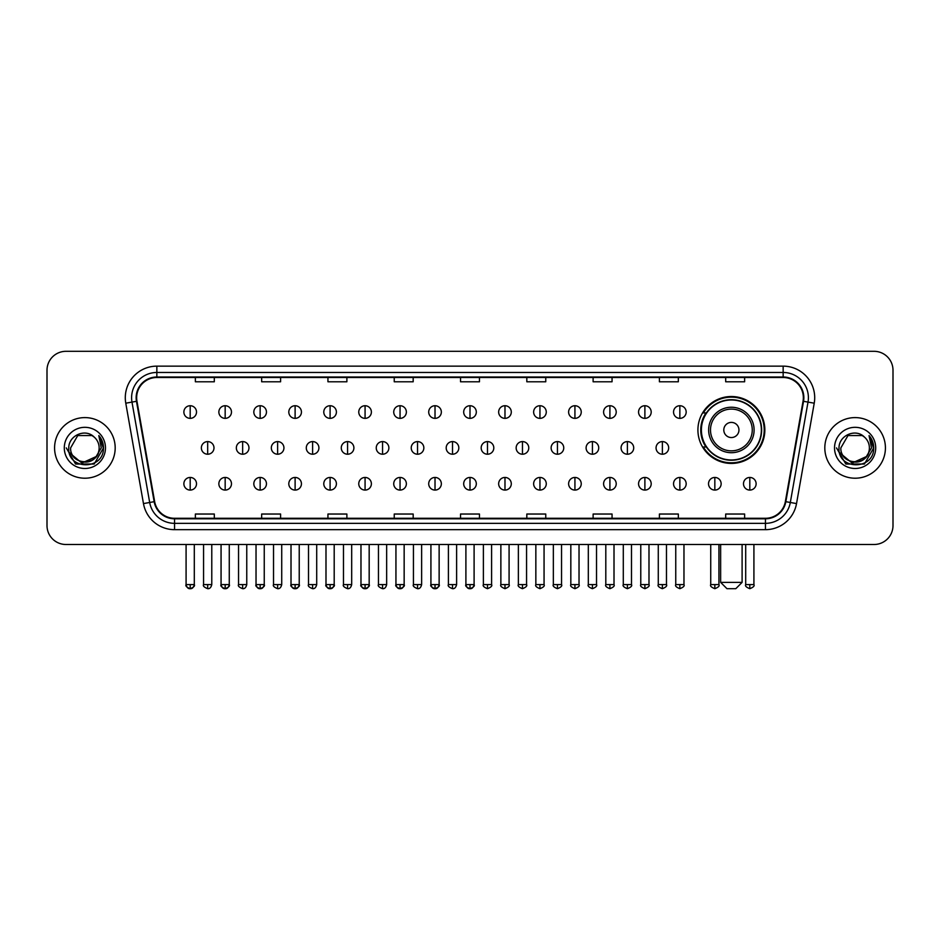 <?xml version="1.0" encoding="UTF-8"?>
<svg xmlns="http://www.w3.org/2000/svg" width="940" height="940" viewBox="0 0 940 940"><rect width="100%" height="100%" fill="white"/><g stroke="black" fill="none" stroke-linecap="round" stroke-linejoin="round"><path stroke-width="1.41" d="M697.915 429.968A33.464 33.464 0 0 0 731.379 463.432A33.464 33.464 0 0 0 764.843 429.968A33.464 33.464 0 0 0 731.379 396.515A33.464 33.464 0 0 0 697.915 429.968M705.94 447.017A30.62 30.62 0 0 1 705.94 412.93M47 370.243L47 525.554A18.941 18.941 0 0 0 65.941 544.495L874.059 544.495A18.941 18.941 0 0 0 893 525.554L893 370.243A18.941 18.941 0 0 0 874.059 351.313L65.941 351.313A18.941 18.941 0 0 0 47 370.243L47 525.554M54.579 447.898A30.303 30.303 0 0 0 84.882 478.213A30.303 30.303 0 0 0 115.185 447.898A30.303 30.303 0 0 0 84.882 417.595A30.303 30.303 0 0 0 54.579 447.898A30.303 30.303 0 0 0 84.882 478.213A30.303 30.303 0 0 0 115.185 447.898A30.303 30.303 0 0 0 84.882 417.595A30.303 30.303 0 0 0 54.579 447.898M824.815 447.898A30.303 30.303 0 0 0 855.118 478.213A30.303 30.303 0 0 0 885.421 447.898A30.303 30.303 0 0 0 855.118 417.595A30.303 30.303 0 0 0 824.815 447.898A30.303 30.303 0 0 0 855.118 478.213A30.303 30.303 0 0 0 885.421 447.898A30.303 30.303 0 0 0 855.118 417.595A30.303 30.303 0 0 0 824.815 447.898M136.653 397.714A20.198 20.198 0 0 1 156.851 377.504L783.149 377.504A20.198 20.198 0 0 1 803.042 401.215L785.346 501.608A20.198 20.198 0 0 1 765.442 518.293L174.558 518.293A20.198 20.198 0 0 1 154.654 501.608L136.958 401.215A20.198 20.198 0 0 1 136.653 397.714M136.147 397.714A20.704 20.704 0 0 0 136.465 401.31L154.16 501.69A20.704 20.704 0 0 0 174.558 518.798L765.442 518.798A20.704 20.704 0 0 0 785.84 501.69L803.536 401.31A20.704 20.704 0 0 0 783.149 376.999L156.851 376.999A20.704 20.704 0 0 0 136.147 397.714M125.772 403.19A31.572 31.572 0 0 1 156.851 366.142L783.149 366.142A31.572 31.572 0 0 1 814.228 403.19L796.533 503.582A31.572 31.572 0 0 1 765.442 529.667L174.558 529.667A31.572 31.572 0 0 1 143.468 503.582L125.772 403.19L131.988 402.097A25.251 25.251 0 0 1 156.851 372.463L783.149 372.463A25.251 25.251 0 0 1 808.012 402.097L790.317 502.477A25.251 25.251 0 0 1 765.442 523.345L174.558 523.345A25.251 25.251 0 0 1 149.683 502.477L131.988 402.097A25.251 25.251 0 0 1 131.6 397.714M874.059 351.313L65.941 351.313M65.941 544.495L874.059 544.495M893 525.554L893 370.243M785.84 501.69L790.317 502.477L808.012 402.097L814.228 403.19M460.53 377.504L460.53 381.781L479.471 381.781L479.471 377.504M394.236 377.504L394.236 381.781L413.177 381.781L413.177 377.504M327.943 377.504L327.943 381.781L346.884 381.781L346.884 377.504M261.661 377.504L261.661 381.781L280.602 381.781L280.602 377.504M195.367 377.504L195.367 381.781L214.308 381.781L214.308 377.504M526.823 377.504L526.823 381.781L545.764 381.781L545.764 377.504M593.116 377.504L593.116 381.781L612.058 381.781L612.058 377.504M659.398 377.504L659.398 381.781L678.339 381.781L678.339 377.504M725.692 377.504L725.692 381.781L744.633 381.781L744.633 377.504M479.471 518.293L479.471 514.027L460.53 514.027L460.53 518.293M413.177 518.293L413.177 514.027L394.236 514.027L394.236 518.293M346.884 518.293L346.884 514.027L327.943 514.027L327.943 518.293M280.602 518.293L280.602 514.027L261.661 514.027L261.661 518.293M214.308 518.293L214.308 514.027L195.367 514.027L195.367 518.293M545.764 518.293L545.764 514.027L526.823 514.027L526.823 518.293M612.058 518.293L612.058 514.027L593.116 514.027L593.116 518.293M678.339 518.293L678.339 514.027L659.398 514.027L659.398 518.293M744.633 518.293L744.633 514.027L725.692 514.027L725.692 518.293M99.147 447.898C100.028 466.311 69.736 466.311 70.618 447.898L77.75 435.549L92.014 435.549L94.223 437.123C85.469 427.947 68.608 435.502 68.773 447.898C67.163 469.93 102.883 470.505 103.459 448.968L103.494 447.898C103.435 443.222 101.884 439.109 98.817 435.572L101.273 447.898L95.81 457.075A14.265 14.265 0 0 0 99.147 447.898C100.028 466.311 69.736 466.311 70.618 447.898L77.75 435.549L92.014 435.549L94.223 437.123A14.265 14.265 0 0 1 99.147 447.898C100.028 466.311 69.736 466.311 70.618 447.898C69.865 460.764 88.242 467.309 95.81 457.075M96.726 456.311L81.839 463.056L69.219 452.528M64.296 447.898A20.586 20.586 0 0 0 84.882 468.484A20.586 20.586 0 0 0 105.468 447.898A20.586 20.586 0 0 0 84.882 427.324A20.586 20.586 0 0 0 64.296 447.898M98.817 435.572L103.482 448.439L102.613 442.27L103.482 448.439L102.613 442.27L103.482 448.439L98.959 435.725L103.482 448.439L98.959 435.725L103.494 447.898L94.188 464.019L75.576 464.019L66.27 447.898M98.959 435.725L103.482 448.451M735.797 588.687L726.961 588.687L720.639 582.377L742.107 582.377L735.797 588.687M738.957 429.968A7.579 7.579 0 0 0 731.379 422.401A7.579 7.579 0 0 0 723.8 429.968A7.579 7.579 0 0 0 731.379 437.547A7.579 7.579 0 0 0 738.957 429.968M754.103 429.968A22.724 22.724 0 0 0 731.379 407.243A22.724 22.724 0 0 0 708.643 429.968A22.724 22.724 0 0 0 731.379 452.704A22.724 22.724 0 0 0 754.103 429.968A22.724 22.724 0 0 1 731.379 452.704A22.724 22.724 0 0 1 708.643 429.968M761.365 429.968A29.986 29.986 0 0 0 731.379 399.982A29.986 29.986 0 0 0 701.393 429.968A29.986 29.986 0 0 0 731.379 459.966A29.986 29.986 0 0 0 761.365 429.968M764.208 429.968A32.83 32.83 0 0 1 703.32 447.017L706.363 447.017A30.268 30.268 0 0 0 751.401 452.669A30.268 30.268 0 0 0 751.401 407.279A30.268 30.268 0 0 0 706.363 412.93L703.32 412.93A32.83 32.83 0 0 1 764.208 429.968M190.186 405.728A6.31 6.31 0 0 0 183.876 412.037A6.31 6.31 0 0 0 190.186 418.359A6.31 6.31 0 0 0 196.507 412.037A6.31 6.31 0 0 0 190.186 405.728L190.186 418.359A6.31 6.31 0 0 0 196.507 412.037A6.31 6.31 0 0 0 190.186 405.728M225.165 405.728A6.31 6.31 0 0 0 218.856 412.037A6.31 6.31 0 0 0 225.165 418.359A6.31 6.31 0 0 0 231.475 412.037A6.31 6.31 0 0 0 225.165 405.728L225.165 418.359A6.31 6.31 0 0 0 231.475 412.037A6.31 6.31 0 0 0 225.165 405.728M260.145 405.728A6.31 6.31 0 0 0 253.824 412.037A6.31 6.31 0 0 0 260.145 418.359A6.31 6.31 0 0 0 266.455 412.037A6.31 6.31 0 0 0 260.145 405.728L260.145 418.359A6.31 6.31 0 0 0 266.455 412.037A6.31 6.31 0 0 0 260.145 405.728M295.113 405.728A6.31 6.31 0 0 0 288.803 412.037A6.31 6.31 0 0 0 295.113 418.359A6.31 6.31 0 0 0 301.435 412.037A6.31 6.31 0 0 0 295.113 405.728L295.113 418.359A6.31 6.31 0 0 0 301.435 412.037A6.31 6.31 0 0 0 295.113 405.728M330.093 405.728A6.31 6.31 0 0 0 323.783 412.037A6.31 6.31 0 0 0 330.093 418.359A6.31 6.31 0 0 0 336.403 412.037A6.31 6.31 0 0 0 330.093 405.728L330.093 418.359A6.31 6.31 0 0 0 336.403 412.037A6.31 6.31 0 0 0 330.093 405.728M365.072 405.728A6.31 6.31 0 0 0 358.763 412.037A6.31 6.31 0 0 0 365.072 418.359A6.31 6.31 0 0 0 371.382 412.037A6.31 6.31 0 0 0 365.072 405.728L365.072 418.359A6.31 6.31 0 0 0 371.382 412.037A6.31 6.31 0 0 0 365.072 405.728M400.052 405.728A6.31 6.31 0 0 0 393.731 412.037A6.31 6.31 0 0 0 400.052 418.359A6.31 6.31 0 0 0 406.362 412.037A6.31 6.31 0 0 0 400.052 405.728L400.052 418.359A6.31 6.31 0 0 0 406.362 412.037A6.31 6.31 0 0 0 400.052 405.728M435.02 405.728A6.31 6.31 0 0 0 428.711 412.037A6.31 6.31 0 0 0 435.02 418.359A6.31 6.31 0 0 0 441.342 412.037A6.31 6.31 0 0 0 435.02 405.728L435.02 418.359A6.31 6.31 0 0 0 441.342 412.037A6.31 6.31 0 0 0 435.02 405.728M470 405.728A6.31 6.31 0 0 0 463.69 412.037A6.31 6.31 0 0 0 470 418.359A6.31 6.31 0 0 0 476.31 412.037A6.31 6.31 0 0 0 470 405.728L470 418.359A6.31 6.31 0 0 0 476.31 412.037A6.31 6.31 0 0 0 470 405.728M504.98 405.728A6.31 6.31 0 0 0 498.658 412.037A6.31 6.31 0 0 0 504.98 418.359A6.31 6.31 0 0 0 511.289 412.037A6.31 6.31 0 0 0 504.98 405.728L504.98 418.359A6.31 6.31 0 0 0 511.289 412.037A6.31 6.31 0 0 0 504.98 405.728M539.948 405.728A6.31 6.31 0 0 0 533.638 412.037A6.31 6.31 0 0 0 539.948 418.359A6.31 6.31 0 0 0 546.269 412.037A6.31 6.31 0 0 0 539.948 405.728L539.948 418.359A6.31 6.31 0 0 0 546.269 412.037A6.31 6.31 0 0 0 539.948 405.728M574.928 405.728A6.31 6.31 0 0 0 568.618 412.037A6.31 6.31 0 0 0 574.928 418.359A6.31 6.31 0 0 0 581.237 412.037A6.31 6.31 0 0 0 574.928 405.728L574.928 418.359A6.31 6.31 0 0 0 581.237 412.037A6.31 6.31 0 0 0 574.928 405.728M609.907 405.728A6.31 6.31 0 0 0 603.598 412.037A6.31 6.31 0 0 0 609.907 418.359A6.31 6.31 0 0 0 616.217 412.037A6.31 6.31 0 0 0 609.907 405.728L609.907 418.359A6.31 6.31 0 0 0 616.217 412.037A6.31 6.31 0 0 0 609.907 405.728M644.887 405.728A6.31 6.31 0 0 0 638.566 412.037A6.31 6.31 0 0 0 644.887 418.359A6.31 6.31 0 0 0 651.197 412.037A6.31 6.31 0 0 0 644.887 405.728L644.887 418.359A6.31 6.31 0 0 0 651.197 412.037A6.31 6.31 0 0 0 644.887 405.728M679.855 405.728A6.31 6.31 0 0 0 673.545 412.037A6.31 6.31 0 0 0 679.855 418.359A6.31 6.31 0 0 0 686.177 412.037A6.31 6.31 0 0 0 679.855 405.728L679.855 418.359A6.31 6.31 0 0 0 686.177 412.037A6.31 6.31 0 0 0 679.855 405.728M207.681 441.589A6.31 6.31 0 0 0 201.36 447.898A6.31 6.31 0 0 0 207.681 454.22A6.31 6.31 0 0 0 213.991 447.898A6.31 6.31 0 0 0 207.681 441.589L207.681 454.22A6.31 6.31 0 0 0 213.991 447.898A6.31 6.31 0 0 0 207.681 441.589M242.649 441.589A6.31 6.31 0 0 0 236.339 447.898A6.31 6.31 0 0 0 242.649 454.22A6.31 6.31 0 0 0 248.971 447.898A6.31 6.31 0 0 0 242.649 441.589L242.649 454.22A6.31 6.31 0 0 0 248.971 447.898A6.31 6.31 0 0 0 242.649 441.589M277.629 441.589A6.31 6.31 0 0 0 271.319 447.898A6.31 6.31 0 0 0 277.629 454.22A6.31 6.31 0 0 0 283.939 447.898A6.31 6.31 0 0 0 277.629 441.589L277.629 454.22A6.31 6.31 0 0 0 283.939 447.898A6.31 6.31 0 0 0 277.629 441.589M312.609 441.589A6.31 6.31 0 0 0 306.287 447.898A6.31 6.31 0 0 0 312.609 454.22A6.31 6.31 0 0 0 318.919 447.898A6.31 6.31 0 0 0 312.609 441.589L312.609 454.22A6.31 6.31 0 0 0 318.919 447.898A6.31 6.31 0 0 0 312.609 441.589M347.577 441.589A6.31 6.31 0 0 0 341.267 447.898A6.31 6.31 0 0 0 347.577 454.22A6.31 6.31 0 0 0 353.898 447.898A6.31 6.31 0 0 0 347.577 441.589L347.577 454.22A6.31 6.31 0 0 0 353.898 447.898A6.31 6.31 0 0 0 347.577 441.589M382.556 441.589A6.31 6.31 0 0 0 376.247 447.898A6.31 6.31 0 0 0 382.556 454.22A6.31 6.31 0 0 0 388.878 447.898A6.31 6.31 0 0 0 382.556 441.589L382.556 454.22A6.31 6.31 0 0 0 388.878 447.898A6.31 6.31 0 0 0 382.556 441.589M417.536 441.589A6.31 6.31 0 0 0 411.227 447.898A6.31 6.31 0 0 0 417.536 454.22A6.31 6.31 0 0 0 423.846 447.898A6.31 6.31 0 0 0 417.536 441.589L417.536 454.22A6.31 6.31 0 0 0 423.846 447.898A6.31 6.31 0 0 0 417.536 441.589M452.516 441.589A6.31 6.31 0 0 0 446.195 447.898A6.31 6.31 0 0 0 452.516 454.22A6.31 6.31 0 0 0 458.826 447.898A6.31 6.31 0 0 0 452.516 441.589L452.516 454.22A6.31 6.31 0 0 0 458.826 447.898A6.31 6.31 0 0 0 452.516 441.589M487.484 441.589A6.31 6.31 0 0 0 481.174 447.898A6.31 6.31 0 0 0 487.484 454.22A6.31 6.31 0 0 0 493.805 447.898A6.31 6.31 0 0 0 487.484 441.589L487.484 454.22A6.31 6.31 0 0 0 493.805 447.898A6.31 6.31 0 0 0 487.484 441.589M522.464 441.589A6.31 6.31 0 0 0 516.154 447.898A6.31 6.31 0 0 0 522.464 454.22A6.31 6.31 0 0 0 528.774 447.898A6.31 6.31 0 0 0 522.464 441.589L522.464 454.22A6.31 6.31 0 0 0 528.774 447.898A6.31 6.31 0 0 0 522.464 441.589M557.444 441.589A6.31 6.31 0 0 0 551.122 447.898A6.31 6.31 0 0 0 557.444 454.22A6.31 6.31 0 0 0 563.753 447.898A6.31 6.31 0 0 0 557.444 441.589L557.444 454.22A6.31 6.31 0 0 0 563.753 447.898A6.31 6.31 0 0 0 557.444 441.589M592.423 441.589A6.31 6.31 0 0 0 586.102 447.898A6.31 6.31 0 0 0 592.423 454.22A6.31 6.31 0 0 0 598.733 447.898A6.31 6.31 0 0 0 592.423 441.589L592.423 454.22A6.31 6.31 0 0 0 598.733 447.898A6.31 6.31 0 0 0 592.423 441.589M627.391 441.589A6.31 6.31 0 0 0 621.082 447.898A6.31 6.31 0 0 0 627.391 454.22A6.31 6.31 0 0 0 633.713 447.898A6.31 6.31 0 0 0 627.391 441.589L627.391 454.22A6.31 6.31 0 0 0 633.713 447.898A6.31 6.31 0 0 0 627.391 441.589M662.371 441.589A6.31 6.31 0 0 0 656.061 447.898A6.31 6.31 0 0 0 662.371 454.22A6.31 6.31 0 0 0 668.681 447.898A6.31 6.31 0 0 0 662.371 441.589L662.371 454.22A6.31 6.31 0 0 0 668.681 447.898A6.31 6.31 0 0 0 662.371 441.589M190.186 477.45A6.31 6.31 0 0 0 183.876 483.759A6.31 6.31 0 0 0 190.186 490.081A6.31 6.31 0 0 0 196.507 483.759A6.31 6.31 0 0 0 190.186 477.45L190.186 490.081A6.31 6.31 0 0 0 196.507 483.759A6.31 6.31 0 0 0 190.186 477.45M225.165 477.45A6.31 6.31 0 0 0 218.856 483.759A6.31 6.31 0 0 0 225.165 490.081A6.31 6.31 0 0 0 231.475 483.759A6.31 6.31 0 0 0 225.165 477.45L225.165 490.081A6.31 6.31 0 0 0 231.475 483.759A6.31 6.31 0 0 0 225.165 477.45M260.145 477.45A6.31 6.31 0 0 0 253.824 483.759A6.31 6.31 0 0 0 260.145 490.081A6.31 6.31 0 0 0 266.455 483.759A6.31 6.31 0 0 0 260.145 477.45L260.145 490.081A6.31 6.31 0 0 0 266.455 483.759A6.31 6.31 0 0 0 260.145 477.45M295.113 477.45A6.31 6.31 0 0 0 288.803 483.759A6.31 6.31 0 0 0 295.113 490.081A6.31 6.31 0 0 0 301.435 483.759A6.31 6.31 0 0 0 295.113 477.45L295.113 490.081A6.31 6.31 0 0 0 301.435 483.759A6.31 6.31 0 0 0 295.113 477.45M330.093 477.45A6.31 6.31 0 0 0 323.783 483.759A6.31 6.31 0 0 0 330.093 490.081A6.31 6.31 0 0 0 336.403 483.759A6.31 6.31 0 0 0 330.093 477.45L330.093 490.081A6.31 6.31 0 0 0 336.403 483.759A6.31 6.31 0 0 0 330.093 477.45M365.072 477.45A6.31 6.31 0 0 0 358.763 483.759A6.31 6.31 0 0 0 365.072 490.081A6.31 6.31 0 0 0 371.382 483.759A6.31 6.31 0 0 0 365.072 477.45L365.072 490.081A6.31 6.31 0 0 0 371.382 483.759A6.31 6.31 0 0 0 365.072 477.45M400.052 477.45A6.31 6.31 0 0 0 393.731 483.759A6.31 6.31 0 0 0 400.052 490.081A6.31 6.31 0 0 0 406.362 483.759A6.31 6.31 0 0 0 400.052 477.45L400.052 490.081A6.31 6.31 0 0 0 406.362 483.759A6.31 6.31 0 0 0 400.052 477.45M435.02 477.45A6.31 6.31 0 0 0 428.711 483.759A6.31 6.31 0 0 0 435.02 490.081A6.31 6.31 0 0 0 441.342 483.759A6.31 6.31 0 0 0 435.02 477.45L435.02 490.081A6.31 6.31 0 0 0 441.342 483.759A6.31 6.31 0 0 0 435.02 477.45M470 477.45A6.31 6.31 0 0 0 463.69 483.759A6.31 6.31 0 0 0 470 490.081A6.31 6.31 0 0 0 476.31 483.759A6.31 6.31 0 0 0 470 477.45L470 490.081A6.31 6.31 0 0 0 476.31 483.759A6.31 6.31 0 0 0 470 477.45M504.98 477.45A6.31 6.31 0 0 0 498.658 483.759A6.31 6.31 0 0 0 504.98 490.081A6.31 6.31 0 0 0 511.289 483.759A6.31 6.31 0 0 0 504.98 477.45L504.98 490.081A6.31 6.31 0 0 0 511.289 483.759A6.31 6.31 0 0 0 504.98 477.45M539.948 477.45A6.31 6.31 0 0 0 533.638 483.759A6.31 6.31 0 0 0 539.948 490.081A6.31 6.31 0 0 0 546.269 483.759A6.31 6.31 0 0 0 539.948 477.45L539.948 490.081A6.31 6.31 0 0 0 546.269 483.759A6.31 6.31 0 0 0 539.948 477.45M574.928 477.45A6.31 6.31 0 0 0 568.618 483.759A6.31 6.31 0 0 0 574.928 490.081A6.31 6.31 0 0 0 581.237 483.759A6.31 6.31 0 0 0 574.928 477.45L574.928 490.081A6.31 6.31 0 0 0 581.237 483.759A6.31 6.31 0 0 0 574.928 477.45M609.907 477.45A6.31 6.31 0 0 0 603.598 483.759A6.31 6.31 0 0 0 609.907 490.081A6.31 6.31 0 0 0 616.217 483.759A6.31 6.31 0 0 0 609.907 477.45L609.907 490.081A6.31 6.31 0 0 0 616.217 483.759A6.31 6.31 0 0 0 609.907 477.45M644.887 477.45A6.31 6.31 0 0 0 638.566 483.759A6.31 6.31 0 0 0 644.887 490.081A6.31 6.31 0 0 0 651.197 483.759A6.31 6.31 0 0 0 644.887 477.45L644.887 490.081A6.31 6.31 0 0 0 651.197 483.759A6.31 6.31 0 0 0 644.887 477.45M679.855 477.45A6.31 6.31 0 0 0 673.545 483.759A6.31 6.31 0 0 0 679.855 490.081A6.31 6.31 0 0 0 686.177 483.759A6.31 6.31 0 0 0 679.855 477.45L679.855 490.081A6.31 6.31 0 0 0 686.177 483.759A6.31 6.31 0 0 0 679.855 477.45M714.835 477.45A6.31 6.31 0 0 0 708.525 483.759A6.31 6.31 0 0 0 714.835 490.081A6.31 6.31 0 0 0 721.144 483.759A6.31 6.31 0 0 0 714.835 477.45L714.835 490.081A6.31 6.31 0 0 0 721.144 483.759A6.31 6.31 0 0 0 714.835 477.45M749.815 477.45A6.31 6.31 0 0 0 743.493 483.759A6.31 6.31 0 0 0 749.815 490.081A6.31 6.31 0 0 0 756.124 483.759A6.31 6.31 0 0 0 749.815 477.45L749.815 490.081A6.31 6.31 0 0 0 756.124 483.759A6.31 6.31 0 0 0 749.815 477.45M869.383 447.898C870.264 466.311 839.972 466.311 840.854 447.898L847.986 435.549L862.25 435.549L864.471 437.123C855.706 427.947 838.856 435.502 839.009 447.898C837.411 469.93 873.119 470.505 873.695 448.968L873.73 447.898C873.671 443.222 872.12 439.109 869.053 435.572L871.521 447.898L866.057 457.075A14.265 14.265 0 0 0 869.383 447.898C870.264 466.311 839.972 466.311 840.854 447.898C839.972 466.311 870.264 466.311 869.383 447.898A14.265 14.265 0 0 0 864.471 437.123M866.057 457.075C858.479 467.309 840.113 460.764 840.854 447.898M866.962 456.311L852.075 463.056L839.455 452.528M834.532 447.898A20.586 20.586 0 0 0 855.118 468.484A20.586 20.586 0 0 0 875.704 447.898A20.586 20.586 0 0 0 855.118 427.324A20.586 20.586 0 0 0 834.532 447.898M869.053 435.572L873.718 448.439L872.849 442.27L873.718 448.439L872.849 442.27L873.718 448.439L869.195 435.725L873.718 448.439L869.195 435.725L873.73 447.898L864.424 464.019L845.812 464.019L836.506 447.898M869.195 435.725L873.718 448.451M783.149 366.142L783.149 376.999M131.988 402.097L136.465 401.31M174.558 529.667L174.558 518.798M765.442 518.798L765.442 529.667M143.468 503.582L154.16 501.69M803.536 401.31L808.012 402.097M156.851 366.142L156.851 376.999M790.317 502.477L796.533 503.582M752.259 429.968A20.88 20.88 0 0 0 731.379 409.088A20.88 20.88 0 0 0 710.499 429.968A20.88 20.88 0 0 0 731.379 450.848A20.88 20.88 0 0 0 752.259 429.968M207.681 584.586L203.569 584.586C202.746 585.902 204.109 587.265 207.681 588.687L207.681 584.586L211.782 584.586L211.782 544.495M242.649 584.586L238.549 584.586C237.714 585.902 239.089 587.265 242.649 588.687L242.649 584.586L246.762 584.586L246.762 544.495M277.629 584.586L273.528 584.586C272.694 585.902 274.057 587.265 277.629 588.687L277.629 584.586L281.73 584.586L281.73 544.495M312.609 584.586L308.508 584.586C307.674 585.902 309.037 587.265 312.609 588.687L312.609 584.586L316.71 584.586L316.71 544.495M347.577 584.586L343.476 584.586C342.642 585.902 344.017 587.265 347.577 588.687L347.577 584.586L351.689 584.586L351.689 544.495M382.556 584.586L378.456 584.586C377.622 585.902 378.996 587.265 382.556 588.687L382.556 584.586L386.657 584.586L386.657 544.495M417.536 584.586L413.436 584.586C412.601 585.902 413.964 587.265 417.536 588.687L417.536 584.586L421.637 584.586L421.637 544.495M452.516 584.586L448.404 584.586C447.581 585.902 448.944 587.265 452.516 588.687L452.516 584.586L456.617 584.586L456.617 544.495M487.484 584.586L483.383 584.586C482.549 585.902 483.924 587.265 487.484 588.687L487.484 584.586L491.596 584.586L491.596 544.495M522.464 584.586L518.363 584.586C517.529 585.902 518.892 587.265 522.464 588.687L522.464 584.586L526.564 584.586L526.564 544.495M557.444 584.586L553.343 584.586C552.509 585.902 553.871 587.265 557.444 588.687L557.444 584.586L561.544 584.586L561.544 544.495M592.423 584.586L588.311 584.586C587.476 585.902 588.851 587.265 592.423 588.687L592.423 584.586L596.524 584.586L596.524 544.495M627.391 584.586L623.291 584.586C622.456 585.902 623.831 587.265 627.391 588.687L627.391 584.586L631.492 584.586L631.492 544.495M662.371 584.586L658.27 584.586C657.436 585.902 658.799 587.265 662.371 588.687L662.371 584.586L666.472 584.586L666.472 544.495M190.186 584.586L186.085 584.586C185.251 585.902 186.625 587.265 190.186 588.687L190.186 584.586L194.298 584.586C195.121 585.902 193.758 587.265 190.186 588.687C188.165 588.887 186.802 587.512 186.085 584.586L186.085 544.495M225.165 584.586L221.064 584.586C220.23 585.902 221.593 587.265 225.165 588.687L225.165 584.586L229.266 584.586C230.1 585.902 228.737 587.265 225.165 588.687C223.144 588.887 221.781 587.512 221.064 584.586L221.064 544.495M260.145 584.586L256.033 584.586C255.21 585.902 256.573 587.265 260.145 588.687L260.145 584.586L264.246 584.586C265.08 585.902 263.705 587.265 260.145 588.687C258.124 588.887 256.749 587.512 256.033 584.586L256.033 544.495M295.113 584.586L291.012 584.586C290.178 585.902 291.553 587.265 295.113 588.687L295.113 584.586L299.226 584.586C300.06 585.902 298.685 587.265 295.113 588.687C293.104 588.887 291.729 587.512 291.012 584.586L291.012 544.495L291.012 584.586M330.093 584.586L325.992 584.586C325.158 585.902 326.521 587.265 330.093 588.687L330.093 584.586L334.194 584.586C335.028 585.902 333.665 587.265 330.093 588.687C328.072 588.887 326.709 587.512 325.992 584.586L325.992 544.495M365.072 584.586L360.972 584.586C360.137 585.902 361.501 587.265 365.072 588.687L365.072 584.586L369.173 584.586C370.007 585.902 368.645 587.265 365.072 588.687C363.052 588.887 361.689 587.512 360.972 584.586L360.972 544.495M400.052 584.586L395.94 584.586C395.106 585.902 396.48 587.265 400.052 588.687L400.052 584.586L404.153 584.586C404.987 585.902 403.613 587.265 400.052 588.687C398.031 588.887 396.656 587.512 395.94 584.586L395.94 544.495M435.02 584.586L430.92 584.586C430.085 585.902 431.46 587.265 435.02 588.687L435.02 584.586L439.133 584.586C439.955 585.902 438.592 587.265 435.02 588.687C432.999 588.887 431.636 587.512 430.92 584.586L430.92 544.495M470 584.586L465.899 584.586C465.065 585.902 466.428 587.265 470 588.687L470 584.586L474.101 584.586C474.935 585.902 473.572 587.265 470 588.687C467.979 588.887 466.616 587.512 465.899 584.586L465.899 544.495M504.98 584.586L500.867 584.586C500.045 585.902 501.408 587.265 504.98 588.687L504.98 584.586L509.081 584.586L509.081 544.495L509.081 584.586C509.915 585.902 508.54 587.265 504.98 588.687M539.948 584.586L535.847 584.586L535.847 544.495L535.847 584.586C535.013 585.902 536.388 587.265 539.948 588.687L539.948 584.586L544.06 584.586L544.06 544.495M574.928 584.586L570.827 584.586C569.993 585.902 571.356 587.265 574.928 588.687L574.928 584.586L579.028 584.586L579.028 544.495M609.907 584.586L605.807 584.586C604.972 585.902 606.335 587.265 609.907 588.687L609.907 584.586L614.008 584.586L614.008 544.495M644.887 584.586L640.775 584.586C639.94 585.902 641.315 587.265 644.887 588.687L644.887 584.586L648.988 584.586L648.988 544.495M679.855 584.586L675.754 584.586C674.92 585.902 676.295 587.265 679.855 588.687L679.855 584.586L683.968 584.586L683.968 544.495M714.835 584.586L710.734 584.586C709.9 585.902 711.263 587.265 714.835 588.687L714.835 584.586L718.936 584.586L718.936 544.495M749.815 584.586L745.702 584.586C744.88 585.902 746.243 587.265 749.815 588.687L749.815 584.586L753.915 584.586L753.915 544.495M742.107 544.495L742.107 582.377M720.639 544.495L720.639 582.377M203.569 584.586L203.569 544.495M211.782 584.586C211.065 587.512 209.702 588.887 207.681 588.687M238.549 584.586L238.549 544.495M246.762 584.586C246.045 587.512 244.67 588.887 242.649 588.687M273.528 584.586L273.528 544.495M281.73 584.586C281.013 587.512 279.65 588.887 277.629 588.687M308.508 584.586L308.508 544.495M316.71 584.586C315.993 587.512 314.63 588.887 312.609 588.687M343.476 584.586L343.476 544.495M351.689 584.586C350.973 587.512 349.598 588.887 347.577 588.687M378.456 584.586L378.456 544.495M386.657 584.586C385.952 587.512 384.578 588.887 382.556 588.687M413.436 584.586L413.436 544.495M421.637 584.586C420.92 587.512 419.557 588.887 417.536 588.687M448.404 584.586L448.404 544.495M456.617 584.586C455.9 587.512 454.537 588.887 452.516 588.687M483.383 584.586L483.383 544.495M491.596 584.586C492.419 585.902 491.056 587.265 487.484 588.687M518.363 584.586L518.363 544.495M526.564 584.586C527.399 585.902 526.036 587.265 522.464 588.687M553.343 584.586L553.343 544.495M561.544 584.586C562.379 585.902 561.004 587.265 557.444 588.687M588.311 584.586L588.311 544.495M596.524 584.586C597.358 585.902 595.984 587.265 592.423 588.687M623.291 584.586L623.291 544.495M631.492 584.586C632.326 585.902 630.963 587.265 627.391 588.687M658.27 584.586L658.27 544.495M666.472 584.586C667.306 585.902 665.943 587.265 662.371 588.687M190.186 588.687C192.207 588.887 193.581 587.512 194.298 584.586L194.298 544.495M225.165 588.687C227.186 588.887 228.549 587.512 229.266 584.586L229.266 544.495M260.145 588.687C262.166 588.887 263.529 587.512 264.246 584.586L264.246 544.495M295.113 588.687C297.134 588.887 298.509 587.512 299.226 584.586L299.226 544.495M330.093 588.687C332.114 588.887 333.477 587.512 334.194 584.586L334.194 544.495M365.072 588.687C367.094 588.887 368.457 587.512 369.173 584.586L369.173 544.495M400.052 588.687C402.062 588.887 403.436 587.512 404.153 584.586L404.153 544.495M435.02 588.687C437.041 588.887 438.416 587.512 439.133 584.586L439.133 544.495M470 588.687C472.021 588.887 473.384 587.512 474.101 584.586L474.101 544.495M500.867 584.586L500.867 544.495M544.06 584.586C544.894 585.902 543.52 587.265 539.948 588.687M570.827 584.586L570.827 544.495M579.028 584.586C579.863 585.902 578.5 587.265 574.928 588.687M605.807 584.586L605.807 544.495M614.008 584.586C614.842 585.902 613.479 587.265 609.907 588.687M640.775 584.586L640.775 544.495M648.988 584.586C649.822 585.902 648.447 587.265 644.887 588.687M675.754 584.586L675.754 544.495M683.968 584.586C684.79 585.902 683.427 587.265 679.855 588.687M710.734 584.586L710.734 544.495M718.936 584.586C719.77 585.902 718.407 587.265 714.835 588.687M745.702 584.586L745.702 544.495M753.915 584.586C754.75 585.902 753.375 587.265 749.815 588.687"/></g></svg>
